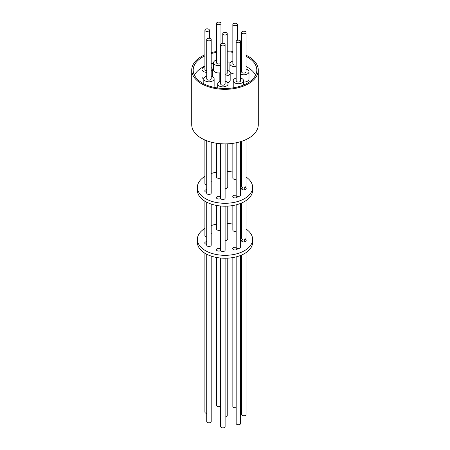 <?xml version="1.0" encoding="UTF-8"?>
<svg xmlns="http://www.w3.org/2000/svg" width="450" height="450" viewBox="0 0 450 450"><rect width="100%" height="100%" fill="white"/><g stroke="black" fill="none" stroke-linecap="round" stroke-linejoin="round"><path stroke-width="0.67" d="M246.043 55.221A33.283 19.215 180 0 1 248.535 56.52A33.283 19.215 180 0 1 258.283 70.11A33.283 19.215 180 0 1 237.735 87.862A33.283 19.215 180 0 1 201.465 83.7A33.283 19.215 180 0 1 191.717 70.11A33.283 19.215 180 0 1 204.896 54.793M191.717 70.11L191.717 124.678A33.283 19.215 0 0 0 201.465 138.268A33.283 19.215 0 0 0 237.735 142.436A33.283 19.215 0 0 0 258.283 124.678L258.283 70.11M246.043 56.334A31.815 18.366 180 0 1 247.494 57.122A31.815 18.366 180 0 1 256.815 70.11A31.815 18.366 180 0 1 237.172 87.081A31.815 18.366 180 0 1 202.506 83.098A31.815 18.366 180 0 1 193.185 70.11A31.815 18.366 180 0 1 204.896 55.873M211.196 53.561A31.815 18.366 180 0 1 216.518 52.408M227.227 51.789A31.815 18.366 180 0 1 232.847 52.312M240.621 54.107A31.815 18.366 180 0 1 241.588 54.439M255.566 75.201A31.815 18.366 0 0 0 247.494 67.309A31.815 18.366 0 0 0 246.043 66.521M241.588 64.626A31.815 18.366 0 0 0 240.621 64.294M230.648 62.218A31.815 18.366 0 0 0 227.227 61.976M213.576 63.152A31.815 18.366 0 0 0 211.196 63.748M204.896 66.06A31.815 18.366 0 0 0 194.434 75.201M246.043 69.103A5.169 2.981 180 0 1 247.472 69.688A5.169 2.981 180 0 1 248.985 71.797A5.169 2.981 180 0 1 246.071 74.481A5.169 2.981 180 0 1 240.621 74.138M248.985 71.797L248.985 79.071A5.169 2.981 180 0 1 243.557 82.052M220.652 65.475A5.169 2.981 180 0 1 213.576 62.702A5.169 2.981 180 0 1 215.089 60.593A5.169 2.981 180 0 1 216.518 60.008M219.836 72.894A5.169 2.981 180 0 1 213.576 69.975L213.576 62.702M206.736 72.383A5.169 2.981 180 0 1 201.96 69.407A5.169 2.981 180 0 1 203.473 67.297A5.169 2.981 180 0 1 204.896 66.718M203.799 78.969A5.169 2.981 180 0 1 201.96 76.686L201.96 69.407M225.107 81.191A5.169 2.981 180 0 1 226.536 81.776A5.169 2.981 180 0 1 228.049 83.886A5.169 2.981 180 0 1 224.859 86.642A5.169 2.981 180 0 1 219.223 85.995A5.169 2.981 180 0 1 217.71 83.886A5.169 2.981 180 0 1 220.652 81.191M240.621 78.058A5.169 2.981 180 0 1 242.044 78.643A5.169 2.981 180 0 1 243.557 80.752A5.169 2.981 180 0 1 240.368 83.509A5.169 2.981 180 0 1 234.737 82.862A5.169 2.981 180 0 1 233.224 80.752A5.169 2.981 180 0 1 236.16 78.058M211.196 76.146A5.169 2.981 180 0 1 214.132 78.834A5.169 2.981 180 0 1 212.619 80.949A5.169 2.981 180 0 1 206.989 81.596A5.169 2.981 180 0 1 203.799 78.834A5.169 2.981 180 0 1 205.312 76.725A5.169 2.981 180 0 1 206.736 76.146M227.227 70.329A5.169 2.981 180 0 1 228.656 70.909A5.169 2.981 180 0 1 230.169 73.018A5.169 2.981 180 0 1 225.107 76.005M230.169 73.018L230.169 80.297A5.169 2.981 180 0 1 227.717 82.834M236.16 66.679A5.169 2.981 180 0 1 231.418 65.874A5.169 2.981 180 0 1 229.905 63.765A5.169 2.981 180 0 1 232.847 61.071M236.16 73.957A5.169 2.981 180 0 1 231.418 73.147A5.169 2.981 180 0 1 229.905 71.038L229.905 63.765M245.391 33.413A2.228 1.288 180 0 1 242.966 33.694A2.228 1.288 180 0 1 241.588 32.507A2.228 1.288 180 0 1 242.241 31.596A2.228 1.288 180 0 1 244.671 31.314A2.228 1.288 180 0 1 246.043 32.507A2.228 1.288 180 0 1 245.391 33.413M246.043 32.507L246.043 71.797A2.228 1.288 180 0 1 245.391 72.703A2.228 1.288 180 0 1 242.966 72.984A2.228 1.288 180 0 1 241.588 71.797L241.588 32.507M220.32 24.317A2.228 1.288 180 0 1 217.896 24.598A2.228 1.288 180 0 1 216.518 23.411A2.228 1.288 180 0 1 217.17 22.5A2.228 1.288 180 0 1 219.6 22.219A2.228 1.288 180 0 1 220.972 23.411A2.228 1.288 180 0 1 220.32 24.317M220.652 63.366A2.228 1.288 180 0 1 220.32 63.608A2.228 1.288 180 0 1 217.896 63.889A2.228 1.288 180 0 1 216.518 62.702L216.518 23.411M208.699 31.027A2.228 1.288 180 0 1 206.274 31.309A2.228 1.288 180 0 1 204.896 30.116A2.228 1.288 180 0 1 205.549 29.211A2.228 1.288 180 0 1 207.979 28.929A2.228 1.288 180 0 1 209.351 30.116A2.228 1.288 180 0 1 208.699 31.027M206.736 70.678A2.228 1.288 180 0 1 204.896 69.407L204.896 30.116M224.454 45.501A2.228 1.288 180 0 1 222.03 45.782A2.228 1.288 180 0 1 220.652 44.595A2.228 1.288 180 0 1 221.304 43.684A2.228 1.288 180 0 1 223.734 43.402A2.228 1.288 180 0 1 225.107 44.595A2.228 1.288 180 0 1 224.454 45.501M225.107 44.595L225.107 83.886A2.228 1.288 180 0 1 224.454 84.791A2.228 1.288 180 0 1 222.03 85.073A2.228 1.288 180 0 1 220.652 83.886L220.652 44.595M239.968 42.367A2.228 1.288 180 0 1 237.538 42.649A2.228 1.288 180 0 1 236.16 41.462A2.228 1.288 180 0 1 236.812 40.551A2.228 1.288 180 0 1 239.243 40.269A2.228 1.288 180 0 1 240.621 41.462A2.228 1.288 180 0 1 239.968 42.367M240.621 41.462L240.621 80.752A2.228 1.288 180 0 1 239.968 81.658A2.228 1.288 180 0 1 237.538 81.939A2.228 1.288 180 0 1 236.16 80.752L236.16 41.462M210.544 40.455A2.228 1.288 180 0 1 208.114 40.736A2.228 1.288 180 0 1 206.736 39.544A2.228 1.288 180 0 1 207.388 38.638A2.228 1.288 180 0 1 209.818 38.357A2.228 1.288 180 0 1 211.196 39.544A2.228 1.288 180 0 1 210.544 40.455M211.196 39.544L211.196 78.834A2.228 1.288 180 0 1 210.544 79.746A2.228 1.288 180 0 1 208.114 80.027A2.228 1.288 180 0 1 206.736 78.834L206.736 39.544M226.575 34.639A2.228 1.288 180 0 1 224.145 34.92A2.228 1.288 180 0 1 222.773 33.727A2.228 1.288 180 0 1 223.425 32.822A2.228 1.288 180 0 1 225.855 32.541A2.228 1.288 180 0 1 227.227 33.727A2.228 1.288 180 0 1 226.575 34.639M227.227 33.727L227.227 73.018A2.228 1.288 180 0 1 226.575 73.929A2.228 1.288 180 0 1 225.107 74.306M236.649 25.38A2.228 1.288 180 0 1 234.225 25.661A2.228 1.288 180 0 1 232.847 24.474A2.228 1.288 180 0 1 233.499 23.563A2.228 1.288 180 0 1 235.929 23.282A2.228 1.288 180 0 1 237.302 24.474A2.228 1.288 180 0 1 236.649 25.38M236.16 64.884A2.228 1.288 180 0 1 232.847 63.765L232.847 24.474M241.588 141.339L241.588 186.12A2.228 1.288 0 0 0 242.882 187.284L242.882 189.787M241.588 203.006L241.588 238.151A2.228 1.288 0 0 0 242.938 239.333L242.938 241.864M241.588 255.037L241.588 414.501A2.228 1.288 0 0 0 242.966 415.693A2.228 1.288 0 0 0 245.391 415.412A2.228 1.288 0 0 0 246.043 414.501L246.043 252.613M244.693 241.864L244.693 239.333A2.228 1.288 0 0 0 245.391 239.057A2.228 1.288 0 0 0 246.043 238.151L246.043 200.582M244.761 189.787L244.761 187.284A2.228 1.288 0 0 0 245.391 187.026A2.228 1.288 0 0 0 246.043 186.12L246.043 139.567M236.16 142.785L236.16 195.075A2.228 1.288 0 0 0 236.227 195.379L236.227 197.786M236.16 204.84L236.16 247.106A2.228 1.288 0 0 0 236.244 247.444L236.244 249.817M236.16 256.871L236.16 423.456A2.228 1.288 0 0 0 237.538 424.648A2.228 1.288 0 0 0 239.968 424.367A2.228 1.288 0 0 0 240.621 423.456L240.621 255.442M237.336 249.024L237.336 248.237A2.228 1.288 0 0 0 239.968 248.012A2.228 1.288 0 0 0 240.621 247.106L240.621 203.406M237.398 196.942L237.398 196.222A2.228 1.288 0 0 0 239.968 195.981A2.228 1.288 0 0 0 240.621 195.075L240.621 141.649M225.107 417.009A2.228 1.288 0 0 0 226.575 416.638A2.228 1.288 0 0 0 227.227 415.727L227.227 258.182M244.693 239.333A2.363 1.361 180 0 1 245.486 239.636A2.363 1.361 180 0 1 246.178 240.598A2.363 1.361 180 0 1 244.721 241.858A2.363 1.361 180 0 1 242.145 241.56A2.363 1.361 180 0 1 241.459 240.598A2.363 1.361 180 0 1 242.938 239.333M244.761 187.284A2.363 1.361 180 0 1 245.492 187.571A2.363 1.361 180 0 1 246.184 188.533A2.363 1.361 180 0 1 244.727 189.793A2.363 1.361 180 0 1 242.156 189.501A2.363 1.361 180 0 1 241.464 188.533A2.363 1.361 180 0 1 242.882 187.284M225.107 143.899L225.107 198.208A2.228 1.288 180 0 1 224.454 199.114A2.228 1.288 180 0 1 222.249 199.44A2.228 1.288 180 0 1 220.703 198.478A2.363 1.361 180 0 1 217.125 198.636A2.363 1.361 180 0 1 216.433 197.674A2.363 1.361 180 0 1 217.89 196.414A2.363 1.361 180 0 1 220.466 196.706A2.363 1.361 180 0 1 220.652 196.83M220.652 258.036L220.652 426.589A2.228 1.288 0 0 0 222.03 427.781A2.228 1.288 0 0 0 224.454 427.5A2.228 1.288 0 0 0 225.107 426.589L225.107 258.233M225.107 206.201L225.107 250.239A2.228 1.288 180 0 1 224.454 251.145A2.228 1.288 180 0 1 222.216 251.466A2.228 1.288 180 0 1 220.686 250.47A2.363 1.361 180 0 1 217.074 250.656A2.363 1.361 180 0 1 216.382 249.694A2.363 1.361 180 0 1 217.839 248.434A2.363 1.361 180 0 1 220.416 248.726A2.363 1.361 180 0 1 220.652 248.889M211.196 181.148A2.363 1.361 180 0 1 211.297 181.553A2.363 1.361 180 0 1 211.196 181.952M206.736 184.995A2.228 1.288 180 0 1 204.896 183.729L204.896 139.995M206.736 237.032A2.228 1.288 180 0 1 204.896 235.761L204.896 201.195M204.896 253.226L204.896 412.116A2.228 1.288 0 0 0 206.736 413.381M236.16 180.101A2.363 1.361 180 0 1 235.991 179.589A2.363 1.361 180 0 1 236.07 179.235L236.07 179.944M240.621 179.207A2.363 1.361 180 0 1 240.716 179.589A2.363 1.361 180 0 1 240.621 179.972M236.07 179.235A2.228 1.288 180 0 1 232.847 178.082L232.847 143.353M236.16 232.093A2.363 1.361 180 0 1 236.031 231.643A2.363 1.361 180 0 1 236.132 231.249A2.228 1.288 180 0 1 232.847 230.119L232.847 205.543M236.132 231.249L236.132 232.037M232.847 257.574L232.847 406.468A2.228 1.288 0 0 0 236.16 407.593M204.896 176.4A27.624 15.947 0 0 0 197.376 187.341A27.624 15.947 0 0 0 205.464 198.619A27.624 15.947 0 0 0 235.569 202.078A27.624 15.947 0 0 0 252.624 187.341A27.624 15.947 0 0 0 246.043 177.007M197.376 187.341L197.376 190.254A27.624 15.947 0 0 0 205.464 201.532A27.624 15.947 0 0 0 235.569 204.986A27.624 15.947 0 0 0 252.624 190.254L252.624 187.341M206.736 192.324A2.363 1.361 180 0 1 205.476 191.947A2.363 1.361 180 0 1 204.784 190.98A2.363 1.361 180 0 1 206.736 189.641M206.736 254.25L206.736 421.543A2.228 1.288 0 0 0 208.114 422.73A2.228 1.288 0 0 0 210.544 422.454A2.228 1.288 0 0 0 211.196 421.543L211.196 256.101M211.196 204.069L211.196 245.188A2.228 1.288 180 0 1 210.544 246.099A2.228 1.288 180 0 1 208.114 246.381A2.228 1.288 180 0 1 206.736 245.188L206.736 202.219M211.196 142.166L211.196 193.157A2.228 1.288 180 0 1 210.544 194.068A2.228 1.288 180 0 1 208.114 194.349A2.228 1.288 180 0 1 206.736 193.157L206.736 140.749M220.652 177.688A2.228 1.288 180 0 1 220.32 177.93A2.228 1.288 180 0 1 217.896 178.211A2.228 1.288 180 0 1 216.518 177.024L216.518 143.263M220.652 229.719A2.228 1.288 180 0 1 220.32 229.961A2.228 1.288 180 0 1 217.896 230.243A2.228 1.288 180 0 1 216.518 229.056L216.518 205.431M216.518 257.462L216.518 405.405A2.228 1.288 0 0 0 217.896 406.598A2.228 1.288 0 0 0 220.32 406.316A2.228 1.288 0 0 0 220.652 406.074M211.196 233.106A2.363 1.361 180 0 1 211.326 233.556A2.363 1.361 180 0 1 211.196 234.011M240.621 231.193A2.363 1.361 180 0 1 240.75 231.643A2.363 1.361 180 0 1 240.621 232.093M204.896 228.431A27.624 15.947 0 0 0 197.376 239.372A27.624 15.947 0 0 0 205.464 250.65A27.624 15.947 0 0 0 235.569 254.109A27.624 15.947 0 0 0 252.624 239.372A27.624 15.947 0 0 0 246.043 229.044M197.376 239.372L197.376 242.286A27.624 15.947 0 0 0 205.464 253.564A27.624 15.947 0 0 0 235.569 257.017A27.624 15.947 0 0 0 252.624 242.286L252.624 239.372M206.736 244.328A2.363 1.361 180 0 1 205.459 243.951A2.363 1.361 180 0 1 204.767 242.983A2.363 1.361 180 0 1 206.736 241.639M237.336 248.237A2.363 1.361 180 0 1 237.437 248.631A2.363 1.361 180 0 1 235.074 249.992A2.363 1.361 180 0 1 232.712 248.631A2.363 1.361 180 0 1 236.244 247.444M227.227 238.922A2.363 1.361 180 0 1 227.362 239.372A2.363 1.361 180 0 1 225.107 240.733M241.588 226.62A27.624 15.947 0 0 0 240.621 226.221M232.847 224.083A27.624 15.947 0 0 0 227.227 223.476M216.518 224.196A27.624 15.947 0 0 0 211.196 225.557M237.398 196.222A2.363 1.361 180 0 1 237.482 196.583A2.363 1.361 180 0 1 235.119 197.944A2.363 1.361 180 0 1 232.757 196.583A2.363 1.361 180 0 1 236.227 195.379M227.227 186.891A2.363 1.361 180 0 1 227.362 187.341A2.363 1.361 180 0 1 225.107 188.702M241.588 174.589A27.624 15.947 0 0 0 240.621 174.184M232.847 172.052A27.624 15.947 0 0 0 227.227 171.444M216.518 172.164A27.624 15.947 0 0 0 211.196 173.526M220.652 74.633A5.169 2.981 180 0 1 219.831 73.018A5.169 2.981 180 0 1 220.652 71.409M211.196 67.567A5.169 2.981 180 0 1 212.293 69.407A5.169 2.981 180 0 1 211.196 71.252M240.621 69.452A5.169 2.981 180 0 1 241.588 69.103M220.162 81.349A5.169 2.981 180 0 1 219.831 80.297L219.831 73.018M214.132 78.834L214.132 86.113A5.169 2.981 180 0 1 213.722 87.283M211.196 52.622A33.283 19.215 180 0 1 216.518 51.531M227.227 50.934A33.283 19.215 180 0 1 232.847 51.435M240.621 53.139A33.283 19.215 180 0 1 241.588 53.449M228.049 83.886L228.049 88.391M243.557 80.752L243.557 85.028M203.799 78.834L203.799 83.801M222.773 33.727L222.773 43.307M220.652 143.73L220.652 198.512M220.652 206.004L220.652 250.498M227.227 143.854L227.227 187.796M227.227 206.151L227.227 239.828M237.302 24.474L237.302 40.337M209.351 30.116L209.351 38.278M220.972 23.411L220.972 43.926M233.224 80.752L233.224 87.851M217.71 83.886L217.71 87.986M212.293 69.407L212.293 76.556"/></g></svg>
